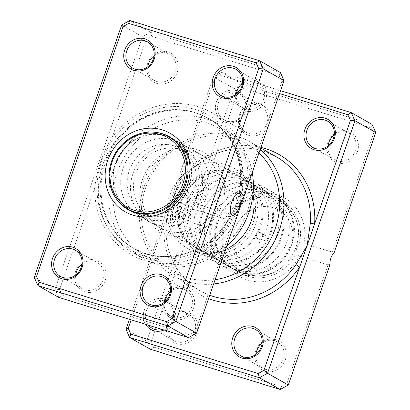 <?xml version="1.0" encoding="UTF-8"?>
<svg xmlns="http://www.w3.org/2000/svg" width="410" height="410" viewBox="0 0 410 410"><rect width="100%" height="100%" fill="white"/><g stroke="black" fill="none" stroke-linecap="round" stroke-linejoin="round"><path stroke-width="0.31" stroke-dasharray="2.05 1.54" d="M205.712 195.975L206.43 187.129L203.78 182.445L200.787 184.659L197.866 191.537L195.652 199.921L197.036 204.206L201.53 202.453L205.712 195.975M195.826 112.991A74.953 68.839 -60.5 0 0 108.112 156.292A74.953 68.839 -60.5 0 0 134.465 248.839A74.953 68.839 -60.5 0 0 146.918 254.215A74.953 68.839 -60.5 0 0 234.633 210.914A74.953 68.839 -60.5 0 0 208.28 118.367A74.953 68.839 -60.5 0 0 195.826 112.991A77.059 70.776 119.5 0 1 208.628 118.516A77.059 70.776 119.5 0 1 235.719 213.666A77.059 70.776 119.5 0 1 145.545 258.182A77.059 70.776 119.5 0 1 132.743 252.657A77.059 70.776 119.5 0 1 105.652 157.507A77.059 70.776 119.5 0 1 195.826 112.991M144.735 260.529A81.651 74.994 -60.5 0 0 230.405 230.077L195.257 331.567L189.543 334.739L62.202 295.261L59.578 289.501L94.725 188.011A81.651 74.994 -60.5 0 0 144.735 260.529M248.024 179.196A81.651 74.994 -60.5 0 0 198.01 106.677A81.651 74.994 -60.5 0 0 112.34 137.13L146.114 39.606L151.828 36.434L279.169 75.911L281.793 81.672L248.024 179.196C243.822 196.298 237.949 213.256 230.405 230.077M157.045 83.491A16.754 15.385 -60.5 0 0 177.258 72.278A16.754 15.385 -60.5 0 0 167.977 51.926A16.754 15.385 -60.5 0 0 147.764 63.135A16.754 15.385 -60.5 0 0 157.045 83.491M154.068 55.719A15.078 13.848 119.5 0 1 166.855 53.177A15.078 13.848 119.5 0 1 169.361 54.258A15.078 13.848 119.5 0 1 174.66 72.877A15.078 13.848 119.5 0 1 157.015 81.585A15.078 13.848 119.5 0 1 154.508 80.504A15.078 13.848 119.5 0 1 147.887 66.645M245.534 110.925A16.754 15.385 -60.5 0 0 265.747 99.712A16.754 15.385 -60.5 0 0 256.465 79.361A16.754 15.385 -60.5 0 0 236.252 90.569A16.754 15.385 -60.5 0 0 245.534 110.925M242.556 83.153A15.078 13.848 119.5 0 1 255.343 80.611A15.078 13.848 119.5 0 1 257.844 81.692A15.078 13.848 119.5 0 1 263.148 100.312A15.078 13.848 119.5 0 1 245.503 109.019A15.078 13.848 119.5 0 1 242.997 107.938A15.078 13.848 119.5 0 1 236.375 94.08M84.906 291.812A16.754 15.385 -60.5 0 0 105.119 280.604A16.754 15.385 -60.5 0 0 95.837 260.248A16.754 15.385 -60.5 0 0 75.624 271.461A16.754 15.385 -60.5 0 0 84.906 291.812M81.928 264.04A15.078 13.848 119.5 0 1 94.715 261.503A15.078 13.848 119.5 0 1 97.221 262.584A15.078 13.848 119.5 0 1 102.52 281.198A15.078 13.848 119.5 0 1 84.88 289.911A15.078 13.848 119.5 0 1 82.374 288.824A15.078 13.848 119.5 0 1 75.748 274.972M173.394 319.246A16.754 15.385 -60.5 0 0 193.607 308.038A16.754 15.385 -60.5 0 0 184.326 287.682A16.754 15.385 -60.5 0 0 164.113 298.895A16.754 15.385 -60.5 0 0 173.394 319.246M170.416 291.474A15.078 13.848 119.5 0 1 183.203 288.937A15.078 13.848 119.5 0 1 185.709 290.019A15.078 13.848 119.5 0 1 191.009 308.633A15.078 13.848 119.5 0 1 173.363 317.345A15.078 13.848 119.5 0 1 170.857 316.259A15.078 13.848 119.5 0 1 164.236 302.406M167.464 234.725A45.228 41.543 -60.5 0 0 222.041 204.457A45.228 41.543 -60.5 0 0 196.974 149.501A45.228 41.543 -60.5 0 0 142.403 179.764A45.228 41.543 -60.5 0 0 167.464 234.725M194.729 152.002A41.881 38.463 119.5 0 1 201.689 155.011A41.881 38.463 119.5 0 1 216.413 206.717A41.881 38.463 119.5 0 1 167.403 230.917A41.881 38.463 119.5 0 1 160.443 227.909A41.881 38.463 119.5 0 1 145.719 176.197A41.881 38.463 119.5 0 1 194.729 152.002M158.173 261.554A73.708 67.696 119.5 0 1 117.332 171.995A73.708 67.696 119.5 0 1 206.266 122.672A73.708 67.696 119.5 0 1 247.112 212.231A73.708 67.696 119.5 0 1 158.173 261.554M252.232 172.482A77.059 70.776 -60.5 0 0 219.012 124.389A77.059 70.776 -60.5 0 0 206.204 118.864A77.059 70.776 -60.5 0 0 116.03 163.38A77.059 70.776 -60.5 0 0 143.121 258.531A77.059 70.776 -60.5 0 0 155.928 264.055A77.059 70.776 -60.5 0 0 226.566 246.61M279.169 75.911L280.327 72.483L150.547 32.246L129.785 20.5M151.828 36.434L150.547 32.246L142.465 36.731L55.022 289.245L34.261 277.498M59.578 289.501L55.022 289.245L58.738 297.383L62.202 295.261M146.114 39.606L142.465 36.731L121.703 24.984M154.457 132.22A41.881 38.463 -60.5 0 0 115.292 154.247A41.881 38.463 -60.5 0 0 116.583 199.168M94.725 188.011C96.816 169.72 102.69 152.756 112.34 137.13M281.793 81.672L284.043 80.626M195.257 331.567L196.6 333.14M188.518 337.62L189.543 334.739M264.055 234.633A3.352 3.075 119.5 0 1 264.609 234.874A3.352 3.075 119.5 0 1 265.788 239.015A3.352 3.075 119.5 0 1 261.867 240.947A3.352 3.075 119.5 0 1 261.308 240.706A3.352 3.075 119.5 0 1 260.135 236.57A3.352 3.075 119.5 0 1 264.055 234.633M260.591 232.675A3.352 3.075 119.5 0 1 261.149 232.916A3.352 3.075 119.5 0 1 262.328 237.057A3.352 3.075 119.5 0 1 258.408 238.989A3.352 3.075 119.5 0 1 257.849 238.748A3.352 3.075 119.5 0 1 256.67 234.612A3.352 3.075 119.5 0 1 260.591 232.675M268.55 193.766A41.881 38.463 -60.5 0 0 219.54 217.966A41.881 38.463 -60.5 0 0 234.264 269.672A41.881 38.463 -60.5 0 0 235.965 270.574A41.881 38.463 -60.5 0 0 241.223 272.681A41.881 38.463 -60.5 0 0 289.788 249.434A41.881 38.463 -60.5 0 0 277.155 197.763A41.881 38.463 -60.5 0 0 275.51 196.774A41.881 38.463 -60.5 0 0 268.55 193.766M183.485 145.642A41.881 38.463 -60.5 0 0 134.475 169.837A41.881 38.463 -60.5 0 0 149.199 221.549A41.881 38.463 -60.5 0 0 156.159 224.552A41.881 38.463 -60.5 0 0 205.164 200.357A41.881 38.463 -60.5 0 0 190.445 148.645A41.881 38.463 -60.5 0 0 183.485 145.642M180.113 149.399A36.854 33.851 -60.5 0 0 136.986 170.688A36.854 33.851 -60.5 0 0 149.942 216.193A36.854 33.851 -60.5 0 0 156.066 218.837A36.854 33.851 -60.5 0 0 199.193 197.548A36.854 33.851 -60.5 0 0 186.237 152.043A36.854 33.851 -60.5 0 0 180.113 149.399M173.768 145.806A36.854 33.851 -60.5 0 0 130.641 167.101A36.854 33.851 -60.5 0 0 143.597 212.605A36.854 33.851 -60.5 0 0 149.722 215.25A36.854 33.851 -60.5 0 0 192.849 193.956A36.854 33.851 -60.5 0 0 179.893 148.451A36.854 33.851 -60.5 0 0 173.768 145.806M173.681 140.097A41.881 38.463 -60.5 0 0 124.671 164.292A41.881 38.463 -60.5 0 0 139.395 215.998A41.881 38.463 -60.5 0 0 146.355 219.007A41.881 38.463 -60.5 0 0 195.36 194.811A41.881 38.463 -60.5 0 0 180.641 143.1A41.881 38.463 -60.5 0 0 173.681 140.097M168.464 136.597A41.881 38.463 -60.5 0 0 165.891 135.689A41.881 38.463 -60.5 0 0 118.044 157.501A41.881 38.463 -60.5 0 0 127.546 208.915M129.908 210.571A41.881 38.463 -60.5 0 0 131.61 211.596A41.881 38.463 -60.5 0 0 138.57 214.599A41.881 38.463 -60.5 0 0 187.575 190.404A41.881 38.463 -60.5 0 0 172.851 138.693A41.881 38.463 -60.5 0 0 171.098 137.765M172.687 138.985A41.543 38.156 -60.5 0 0 165.784 136.007A41.543 38.156 -60.5 0 0 117.168 160.008A41.543 38.156 -60.5 0 0 131.774 211.304M132.63 211.775A41.543 38.156 -60.5 0 0 138.677 214.286A41.543 38.156 -60.5 0 0 187.073 190.768A41.543 38.156 -60.5 0 0 173.532 139.482M279.553 93.582L220.457 75.261L214.743 78.433L178.965 181.743L180.328 182.865C176.203 189.2 173.251 196.036 171.472 203.38C168.418 210.002 166.578 216.992 165.968 224.342A77.059 70.776 -60.5 0 0 200.213 290.828A77.059 70.776 -60.5 0 0 209.725 295.241M252.924 194.781A46.366 42.589 -60.5 0 0 251.417 189.553A46.366 42.589 -60.5 0 0 225.608 164.415A46.366 42.589 -60.5 0 0 169.658 195.442A46.366 42.589 -60.5 0 0 195.35 251.781A46.366 42.589 -60.5 0 0 215.665 252.739A46.366 42.589 -60.5 0 0 225.561 249.5M202.581 250.817A41.881 38.463 -60.5 0 0 220.928 251.684A41.881 38.463 -60.5 0 0 253.221 194.612A41.881 38.463 -60.5 0 0 236.867 174.911A41.881 38.463 -60.5 0 0 229.907 171.908A41.881 38.463 -60.5 0 0 180.902 196.103A41.881 38.463 -60.5 0 0 195.621 247.814A41.881 38.463 -60.5 0 0 202.581 250.817M179.262 222.594L179.313 225.802A19.859 7.703 -72.8 0 1 174.122 227.837A19.859 7.703 -72.8 0 1 173.163 205.005A19.859 7.703 -72.8 0 1 185.884 189.907A19.859 7.703 -72.8 0 1 187.452 210.848L177.914 205.456L179.211 201.71L187.016 206.127A15.887 6.16 107.2 0 0 184.705 193.699A15.887 6.16 107.2 0 0 174.532 205.779A15.887 6.16 107.2 0 0 175.296 224.044A15.887 6.16 107.2 0 0 179.262 222.594L178.965 222.502A15.887 6.16 -72.8 0 1 175.003 223.952A15.887 6.16 -72.8 0 1 174.24 205.687A15.887 6.16 -72.8 0 1 184.413 193.607A15.887 6.16 -72.8 0 1 186.719 206.035L178.914 201.623L177.622 205.364L187.155 210.755A19.859 7.703 107.2 0 0 185.586 189.815A19.859 7.703 107.2 0 0 172.871 204.913A19.859 7.703 107.2 0 0 173.825 227.745A19.859 7.703 107.2 0 0 179.016 225.715L178.965 222.502M187.452 210.848L187.155 210.755M178.376 210.263A5.955 2.311 107.2 0 0 178.196 210.186A5.955 2.311 107.2 0 0 174.383 214.717A5.955 2.311 107.2 0 0 174.491 221.487L175.782 217.746A1.983 0.769 -72.8 0 1 175.746 215.491A1.983 0.769 -72.8 0 1 177.017 213.979A1.983 0.769 -72.8 0 1 177.079 214.005L182.834 217.259A15.887 6.16 -72.8 0 1 180.851 220.401L180.902 223.614A19.859 7.703 107.2 0 0 185.863 214.502L178.376 210.263L185.863 214.502M186.155 214.589A19.859 7.703 -72.8 0 1 181.194 223.706L181.143 220.493A15.887 6.16 107.2 0 0 183.126 217.351L177.376 214.097A1.983 0.769 107.2 0 0 177.315 214.071A1.983 0.769 107.2 0 0 176.044 215.583A1.983 0.769 107.2 0 0 176.08 217.838L174.783 221.579A5.955 2.311 -72.8 0 1 174.675 214.809A5.955 2.311 -72.8 0 1 178.493 210.279A5.955 2.311 -72.8 0 1 178.673 210.356M176.08 217.838L175.782 217.746M236.539 175.659A41.881 38.463 119.5 0 1 243.499 178.663A41.881 38.463 119.5 0 1 258.223 230.374A41.881 38.463 119.5 0 1 209.213 254.569A41.881 38.463 119.5 0 1 202.253 251.566A41.881 38.463 119.5 0 1 187.534 199.854A41.881 38.463 119.5 0 1 236.539 175.659M232.506 173.374A41.881 38.463 119.5 0 1 239.46 176.382A41.881 38.463 119.5 0 1 254.185 228.088A41.881 38.463 119.5 0 1 205.179 252.283A41.881 38.463 119.5 0 1 198.22 249.28A41.881 38.463 119.5 0 1 183.495 197.569A41.881 38.463 119.5 0 1 232.506 173.374M246.922 181.533A41.881 38.463 119.5 0 1 253.882 184.536A41.881 38.463 119.5 0 1 268.606 236.247A41.881 38.463 119.5 0 1 219.596 260.442A41.881 38.463 119.5 0 1 212.636 257.439A41.881 38.463 119.5 0 1 197.912 205.728A41.881 38.463 119.5 0 1 246.922 181.533M242.884 179.247A41.881 38.463 119.5 0 1 249.844 182.255A41.881 38.463 119.5 0 1 264.568 233.961A41.881 38.463 119.5 0 1 215.558 258.156A41.881 38.463 119.5 0 1 208.598 255.153A41.881 38.463 119.5 0 1 193.874 203.442A41.881 38.463 119.5 0 1 242.884 179.247M257.301 187.406A41.881 38.463 119.5 0 1 264.26 190.409A41.881 38.463 119.5 0 1 278.984 242.12A41.881 38.463 119.5 0 1 229.979 266.315A41.881 38.463 119.5 0 1 223.019 263.312A41.881 38.463 119.5 0 1 208.295 211.601A41.881 38.463 119.5 0 1 257.301 187.406M253.267 185.12A41.881 38.463 119.5 0 1 260.227 188.128A41.881 38.463 119.5 0 1 274.946 239.835A41.881 38.463 119.5 0 1 225.941 264.03A41.881 38.463 119.5 0 1 218.981 261.026A41.881 38.463 119.5 0 1 204.257 209.315A41.881 38.463 119.5 0 1 253.267 185.12M145.494 324.284A16.754 15.385 119.5 0 1 146.908 305.296A16.754 15.385 119.5 0 1 164.466 299.074A16.754 15.385 119.5 0 1 164.938 299.233M166.732 299.997A16.754 15.385 119.5 0 1 174.66 315.228A16.754 15.385 119.5 0 1 163.995 330.019M162.227 329.471A15.078 13.848 -60.5 0 0 173.502 316.792A15.078 13.848 -60.5 0 0 167.003 302.062A15.078 13.848 -60.5 0 0 165.481 301.329M238.871 91.676A16.754 15.385 119.5 0 1 245.405 112.345A16.754 15.385 119.5 0 1 225.674 122.318A16.754 15.385 119.5 0 1 216.393 101.962A16.754 15.385 119.5 0 1 236.606 90.754A16.754 15.385 119.5 0 1 237.077 90.907M236.606 92.65A15.078 13.848 -60.5 0 0 218.986 101.383A15.078 13.848 -60.5 0 0 224.29 119.981A15.078 13.848 -60.5 0 0 226.797 121.063A15.078 13.848 -60.5 0 0 244.442 112.355A15.078 13.848 -60.5 0 0 239.143 93.741A15.078 13.848 -60.5 0 0 237.621 93.008M248.742 135.367A16.754 15.385 -60.5 0 0 268.955 124.158A16.754 15.385 -60.5 0 0 259.673 103.802A16.754 15.385 -60.5 0 0 239.46 115.015A16.754 15.385 -60.5 0 0 248.742 135.367M258.551 105.057A15.078 13.848 119.5 0 1 261.057 106.139A15.078 13.848 119.5 0 1 266.356 124.753A15.078 13.848 119.5 0 1 248.711 133.465A15.078 13.848 119.5 0 1 246.205 132.384A15.078 13.848 119.5 0 1 240.906 113.765A15.078 13.848 119.5 0 1 258.551 105.057M176.602 343.693A16.754 15.385 -60.5 0 0 196.815 332.479A16.754 15.385 -60.5 0 0 187.534 312.128A16.754 15.385 -60.5 0 0 167.321 323.336A16.754 15.385 -60.5 0 0 176.602 343.693M186.412 313.378A15.078 13.848 119.5 0 1 188.918 314.46A15.078 13.848 119.5 0 1 194.217 333.079A15.078 13.848 119.5 0 1 176.577 341.786A15.078 13.848 119.5 0 1 174.071 340.705A15.078 13.848 119.5 0 1 168.766 322.091A15.078 13.848 119.5 0 1 186.412 313.378M265.091 371.127A16.754 15.385 -60.5 0 0 285.304 359.913A16.754 15.385 -60.5 0 0 276.022 339.562A16.754 15.385 -60.5 0 0 255.809 350.77A16.754 15.385 -60.5 0 0 265.091 371.127M262.113 343.354A15.078 13.848 119.5 0 1 274.9 340.812A15.078 13.848 119.5 0 1 277.406 341.894A15.078 13.848 119.5 0 1 282.705 360.513A15.078 13.848 119.5 0 1 265.06 369.22A15.078 13.848 119.5 0 1 262.559 368.139A15.078 13.848 119.5 0 1 255.932 354.281M337.23 162.801A16.754 15.385 -60.5 0 0 357.443 151.592A16.754 15.385 -60.5 0 0 348.162 131.236A16.754 15.385 -60.5 0 0 327.949 142.449A16.754 15.385 -60.5 0 0 337.23 162.801M334.252 135.028A15.078 13.848 119.5 0 1 347.039 132.491A15.078 13.848 119.5 0 1 349.54 133.573A15.078 13.848 119.5 0 1 354.845 152.187A15.078 13.848 119.5 0 1 337.199 160.899A15.078 13.848 119.5 0 1 334.693 159.818A15.078 13.848 119.5 0 1 328.072 145.96M267.684 193.279A41.881 38.463 119.5 0 1 274.644 196.282A41.881 38.463 119.5 0 1 289.368 247.994A41.881 38.463 119.5 0 1 240.357 272.189A41.881 38.463 119.5 0 1 233.398 269.185A41.881 38.463 119.5 0 1 218.673 217.474A41.881 38.463 119.5 0 1 267.684 193.279M263.645 190.993A41.881 38.463 119.5 0 1 270.605 194.002A41.881 38.463 119.5 0 1 285.329 245.708A41.881 38.463 119.5 0 1 236.319 269.903A41.881 38.463 119.5 0 1 229.359 266.9A41.881 38.463 119.5 0 1 214.64 215.188A41.881 38.463 119.5 0 1 263.645 190.993M258.987 152.981A73.708 67.696 -60.5 0 0 234.525 138.657A73.708 67.696 -60.5 0 0 145.586 187.98A73.708 67.696 -60.5 0 0 186.432 277.539A73.708 67.696 -60.5 0 0 215.112 279.692M213.636 283.956A77.059 70.776 119.5 0 1 186.494 281.347A77.059 70.776 119.5 0 1 173.686 275.822A77.059 70.776 119.5 0 1 146.595 180.672A77.059 70.776 119.5 0 1 236.77 136.156A77.059 70.776 119.5 0 1 249.577 141.681A77.059 70.776 119.5 0 1 260.278 149.255M222.82 230.958C222.123 226.315 223.383 222.671 226.607 220.026A41.881 38.463 119.5 0 1 274.89 197.359A41.881 38.463 119.5 0 1 281.849 200.362A41.881 38.463 119.5 0 1 299.638 242.664C297.301 245.59 296.04 249.239 295.851 253.6A41.881 38.463 119.5 0 1 247.568 276.268A41.881 38.463 119.5 0 1 240.608 273.265A41.881 38.463 119.5 0 1 222.82 230.958L220.816 231.568A45.228 41.543 -60.5 0 0 247.625 280.076A45.228 41.543 -60.5 0 0 299.577 255.989L328.036 264.809L286.954 383.447L281.239 386.62L153.899 347.137L151.275 341.381L192.357 222.743L220.816 231.568M129.442 319.308L213.4 76.86L234.161 88.606L192.331 209.397A6.698 2.598 107.2 0 0 188.549 220.334L146.718 341.12L150.434 349.264L153.899 347.137M125.957 329.373L146.718 341.12L151.275 341.381M370.865 127.792L372.024 124.363L242.243 84.127L234.161 88.606L237.81 91.481L243.525 88.314L370.865 127.792L373.489 133.547L332.407 252.186L303.948 243.361A45.228 41.543 -60.5 0 0 277.139 194.852A45.228 41.543 -60.5 0 0 225.187 218.945L196.728 210.12L237.81 91.481M214.743 78.433L213.4 76.86L221.482 72.38L242.243 84.127L243.525 88.314M220.457 75.261L221.482 72.38L280.558 90.692M260.919 147.4A80.411 73.851 119.5 0 0 178.965 181.743L131.149 319.836M164.471 300.971A15.078 13.848 -60.5 0 0 148.102 307.423A15.078 13.848 -60.5 0 0 148.507 325.217M330.127 264.224L328.036 264.809M333.914 253.293L332.705 252.252L303.948 243.361M299.638 242.664L303.246 243.12M299.577 255.989L295.851 253.6M226.607 220.026L225.485 219.012L196.728 210.12M192.331 209.397L196.031 209.879M192.357 222.743L188.549 220.334M286.954 383.447L288.297 385.016M281.239 386.62L280.214 389.5M375.739 132.502L373.489 133.547M183.126 217.351L182.834 217.259M174.783 221.579L174.491 221.487M181.194 223.706L180.902 223.614M181.143 220.493L180.851 220.401M179.313 225.802L179.016 225.715M177.914 205.456L177.622 205.364M179.211 201.71L178.914 201.623M187.016 206.127L186.719 206.035M208.567 298.593A80.411 73.851 119.5 0 1 163.979 225.018A3.352 0.62 -176.4 0 0 166.173 224.577L166.173 224.577A3.352 0.62 -176.4 0 0 165.968 224.342M194.909 112.473A74.953 68.839 -60.5 0 0 107.2 155.774A74.953 68.839 -60.5 0 0 133.552 248.322A74.953 68.839 -60.5 0 0 146.006 253.698A74.953 68.839 -60.5 0 0 233.715 210.397A74.953 68.839 -60.5 0 0 207.368 117.849A74.953 68.839 -60.5 0 0 194.909 112.473M144.663 256.163A77.813 71.468 -60.5 0 0 238.553 204.093A77.813 71.468 -60.5 0 0 195.437 109.547A77.813 71.468 -60.5 0 0 101.547 161.617A77.813 71.468 -60.5 0 0 144.663 256.163M252.555 267.843A31.898 29.3 119.5 0 1 234.879 229.082A31.898 29.3 119.5 0 1 273.367 207.737A31.898 29.3 119.5 0 1 291.044 246.497A31.898 29.3 119.5 0 1 252.555 267.843M273.706 198.66A40.129 36.854 -60.5 0 0 225.29 225.51A40.129 36.854 -60.5 0 0 247.527 274.269A40.129 36.854 -60.5 0 0 257.085 275.817A40.129 36.854 -60.5 0 0 292.694 254.615A40.129 36.854 -60.5 0 0 292.525 213.169A40.129 36.854 -60.5 0 0 273.706 198.66M173.563 197.338L180.579 182.978C198.983 155.231 234.52 141.701 263.399 151.208L276.104 156.692A77.059 70.776 -60.5 0 0 263.302 151.162A77.059 70.776 -60.5 0 0 180.328 182.865M177.376 214.097L177.079 214.005M203.78 182.445L239.081 193.392M134.465 248.839L145.955 253.677C166.839 259.643 186.934 256.209 206.24 243.366C216.137 236.437 224.137 227.637 230.23 216.957C250.833 182.506 239.788 134.992 207.368 117.849L208.28 118.367M147.441 41.861L169.361 54.258M235.929 69.295L257.844 81.692M75.307 250.182L97.221 262.584M163.795 277.616L185.709 290.019M169.391 136.735L201.689 155.011M143.121 258.531L132.743 252.657M219.012 124.389L208.628 118.516M128.151 209.638L160.443 227.909M148.943 303.861L170.857 316.259M60.46 276.427L82.374 288.824M221.082 95.54L242.997 107.938M132.594 68.106L154.508 80.504M197.036 204.206L232.337 215.153M261.149 232.916L264.609 234.874M235.965 270.574L243.499 273.588L257.085 275.817C287.251 277.893 309.847 237.959 292.525 213.169C288.527 206.906 283.402 201.771 277.155 197.763M234.264 269.672L149.199 221.549M149.942 216.193L143.597 212.605M139.395 215.998L131.61 211.596M180.641 143.1L172.851 138.693M186.237 152.043L179.893 148.451M275.51 196.774L190.445 148.645M257.849 238.748L261.308 240.706M253.221 194.612L251.417 189.553M220.928 251.684L215.665 252.739M175.296 224.044L175.003 223.952M185.884 189.907L185.586 189.815M178.493 210.279L178.196 210.186M206.558 256.055C229.836 264.035 257.854 245.836 262.241 220.524C266.936 199.742 254.779 177.51 235.161 171.892C216.808 165.84 194.719 175.393 184.869 193.187C170.586 216.147 181.635 249.244 206.558 256.055M216.936 261.928C240.214 269.908 268.237 251.709 272.619 226.397C277.319 205.615 265.162 183.383 245.544 177.766C227.186 171.713 205.097 181.266 195.252 199.06C180.969 222.02 192.013 255.117 216.936 261.928M227.319 267.802C250.597 275.781 278.615 257.582 283.002 232.27C287.697 211.488 275.54 189.256 255.922 183.639C237.569 177.586 215.481 187.139 205.63 204.933C191.347 227.893 202.397 260.991 227.319 267.802M237.697 273.675C260.98 281.655 288.999 263.456 293.381 238.143C298.08 217.361 285.924 195.129 266.305 189.512C247.947 183.46 225.859 193.013 216.014 210.807C201.73 233.767 212.775 266.864 237.697 273.675M188.918 314.46L167.003 302.062M277.406 341.894L255.491 329.496M261.057 106.139L239.143 93.741M349.54 133.573L327.626 121.175M173.686 275.822L200.213 290.828C177.884 278.513 164.205 252.027 166.173 224.577C166.839 218.171 167.91 213.118 169.381 209.423M281.849 200.362L274.644 196.282M270.605 194.002L264.26 190.409M260.227 188.128L253.882 184.536M249.844 182.255L243.499 178.663M239.46 176.382L236.867 174.911M198.22 249.28L195.621 247.814M208.598 255.153L202.253 251.566M218.981 261.026L212.636 257.439M229.359 266.9L223.019 263.312M240.608 273.265L233.398 269.185M249.577 141.681L260.719 147.984M334.693 159.818L312.779 147.415M246.205 132.384L224.29 119.981M262.559 368.139L240.639 355.742M174.071 340.705L152.156 328.308M177.315 214.071L177.017 213.979M174.122 227.837L173.825 227.745M184.705 193.699L184.413 193.607"/><path stroke-width="0.61" d="M239.63 206.491A11.393 4.418 107.2 0 0 239.081 193.392A11.393 4.418 107.2 0 0 231.788 202.053A11.393 4.418 107.2 0 0 232.337 215.153A11.393 4.418 107.2 0 0 239.63 206.491M72.77 247.199A16.754 15.385 119.5 0 1 82.051 267.551A16.754 15.385 119.5 0 1 61.838 278.764A16.754 15.385 119.5 0 1 52.557 258.408A16.754 15.385 119.5 0 1 72.77 247.199M62.961 277.508A15.078 13.848 -60.5 0 0 80.606 268.801A15.078 13.848 -60.5 0 0 75.307 250.182A15.078 13.848 -60.5 0 0 72.801 249.101A15.078 13.848 -60.5 0 0 55.155 257.813A15.078 13.848 -60.5 0 0 60.46 276.427A15.078 13.848 -60.5 0 0 62.961 277.508M144.909 38.873A16.754 15.385 119.5 0 1 154.191 59.23A16.754 15.385 119.5 0 1 133.978 70.438A16.754 15.385 119.5 0 1 124.696 50.087A16.754 15.385 119.5 0 1 144.909 38.873M135.1 69.188A15.078 13.848 -60.5 0 0 152.745 60.475A15.078 13.848 -60.5 0 0 147.441 41.861A15.078 13.848 -60.5 0 0 144.94 40.78A15.078 13.848 -60.5 0 0 127.295 49.487A15.078 13.848 -60.5 0 0 132.594 68.106A15.078 13.848 -60.5 0 0 135.1 69.188M233.398 66.307A16.754 15.385 119.5 0 1 242.679 86.664A16.754 15.385 119.5 0 1 222.466 97.872A16.754 15.385 119.5 0 1 213.185 77.521A16.754 15.385 119.5 0 1 233.398 66.307M223.588 96.622A15.078 13.848 -60.5 0 0 241.234 87.909A15.078 13.848 -60.5 0 0 235.929 69.295A15.078 13.848 -60.5 0 0 233.423 68.214A15.078 13.848 -60.5 0 0 215.783 76.921A15.078 13.848 -60.5 0 0 221.082 95.54A15.078 13.848 -60.5 0 0 223.588 96.622M161.258 274.633A16.754 15.385 119.5 0 1 170.539 294.985A16.754 15.385 119.5 0 1 150.326 306.198A16.754 15.385 119.5 0 1 141.045 285.842A16.754 15.385 119.5 0 1 161.258 274.633M151.449 304.943A15.078 13.848 -60.5 0 0 169.094 296.235A15.078 13.848 -60.5 0 0 163.795 277.616A15.078 13.848 -60.5 0 0 161.289 276.535A15.078 13.848 -60.5 0 0 143.643 285.247A15.078 13.848 -60.5 0 0 148.943 303.861A15.078 13.848 -60.5 0 0 151.449 304.943M162.375 129.924A45.228 41.543 119.5 0 1 187.437 184.879A45.228 41.543 119.5 0 1 132.861 215.147A45.228 41.543 119.5 0 1 107.799 160.192A45.228 41.543 119.5 0 1 162.375 129.924M116.583 199.168A41.881 38.463 -60.5 0 0 128.151 209.638A41.881 38.463 -60.5 0 0 135.11 212.641A41.881 38.463 -60.5 0 0 184.116 188.446A41.881 38.463 -60.5 0 0 169.391 136.735A41.881 38.463 -60.5 0 0 162.432 133.732A41.881 38.463 -60.5 0 0 154.457 132.22M129.785 20.5L259.566 60.736L263.281 68.88L175.839 321.394L167.757 325.873L37.976 285.637L34.261 277.498L121.703 24.984L129.785 20.5L128.761 23.38L123.046 26.553L36.51 276.453L39.134 282.208L166.475 321.686L172.19 318.519L258.725 68.619L256.101 62.863L128.761 23.38M39.134 282.208L37.976 285.637L58.738 297.383L188.518 337.62L196.6 333.14L284.043 80.626L280.327 72.483L259.566 60.736L256.101 62.863M284.043 80.626L263.281 68.88L258.725 68.619M196.6 333.14L175.839 321.394L172.19 318.519M188.518 337.62L167.757 325.873L166.475 321.686M226.566 246.61A77.059 70.776 -60.5 0 0 252.232 172.482M164.236 302.406A15.078 13.848 119.5 0 1 170.416 291.474M75.748 274.972A15.078 13.848 119.5 0 1 81.928 264.04M236.375 94.08A15.078 13.848 119.5 0 1 242.556 83.153M147.887 66.645A15.078 13.848 119.5 0 1 154.068 55.719M123.046 26.553L121.703 24.984M36.51 276.453L34.261 277.498M127.546 208.915A41.881 38.463 -60.5 0 0 129.908 210.571M171.098 137.765A41.881 38.463 -60.5 0 0 168.464 136.597M127.623 208.957A41.543 38.156 -60.5 0 0 134.526 211.934A41.543 38.156 -60.5 0 0 183.142 187.934A41.543 38.156 -60.5 0 0 168.536 136.638A41.543 38.156 -60.5 0 0 161.632 133.655A41.543 38.156 -60.5 0 0 113.016 157.66A41.543 38.156 -60.5 0 0 127.623 208.957L131.774 211.304A41.543 38.156 -60.5 0 0 132.63 211.775M173.532 139.482A41.543 38.156 -60.5 0 0 172.687 138.985L168.536 136.638M160.735 134.659A40.206 36.926 -60.5 0 0 112.222 161.56A40.206 36.926 -60.5 0 0 134.5 210.412A40.206 36.926 -60.5 0 0 183.014 183.511A40.206 36.926 -60.5 0 0 160.735 134.659M225.561 249.5A46.366 42.589 -60.5 0 0 252.924 194.781M164.938 299.233A16.754 15.385 119.5 0 1 166.732 299.997M163.995 330.019A16.754 15.385 119.5 0 1 153.535 330.639A16.754 15.385 119.5 0 1 145.494 324.284M148.507 325.217A15.078 13.848 -60.5 0 0 152.156 328.308A15.078 13.848 -60.5 0 0 154.657 329.389A15.078 13.848 -60.5 0 0 162.227 329.471M165.481 301.329A15.078 13.848 -60.5 0 0 164.497 300.981A15.078 13.848 -60.5 0 0 164.471 300.971M252.955 326.509A16.754 15.385 119.5 0 1 262.236 346.865A16.754 15.385 119.5 0 1 242.023 358.073A16.754 15.385 119.5 0 1 232.742 337.722A16.754 15.385 119.5 0 1 252.955 326.509M243.145 356.823A15.078 13.848 -60.5 0 0 260.791 348.111A15.078 13.848 -60.5 0 0 255.491 329.496A15.078 13.848 -60.5 0 0 252.985 328.415A15.078 13.848 -60.5 0 0 235.34 337.122A15.078 13.848 -60.5 0 0 240.639 355.742A15.078 13.848 -60.5 0 0 243.145 356.823M237.077 90.907A16.754 15.385 119.5 0 1 238.871 91.676M237.621 93.008A15.078 13.848 -60.5 0 0 236.637 92.655A15.078 13.848 -60.5 0 0 236.606 92.65M325.094 118.188A16.754 15.385 119.5 0 1 334.375 138.539A16.754 15.385 119.5 0 1 314.162 149.752A16.754 15.385 119.5 0 1 304.881 129.396A16.754 15.385 119.5 0 1 325.094 118.188M315.285 148.497A15.078 13.848 -60.5 0 0 332.93 139.789A15.078 13.848 -60.5 0 0 327.626 121.175A15.078 13.848 -60.5 0 0 325.12 120.089A15.078 13.848 -60.5 0 0 307.479 128.801A15.078 13.848 -60.5 0 0 312.779 147.415A15.078 13.848 -60.5 0 0 315.285 148.497M280.558 90.692L351.262 112.617L354.978 120.755L267.535 373.269L259.453 377.753L129.673 337.517L125.957 329.373L129.442 319.308M131.149 319.836L128.207 328.328L130.831 334.088L258.172 373.566L263.886 370.394L299.659 267.084L295.994 264.655L307.157 245.446L350.422 120.499L347.798 114.738L279.553 93.582M130.831 334.088L129.673 337.517L150.434 349.264L280.214 389.5L288.297 385.016L330.127 264.224A6.698 2.598 107.2 0 1 333.914 253.293L375.739 132.502L372.024 124.363L351.262 112.617L347.798 114.738M258.172 373.566L259.453 377.753L280.214 389.5M263.886 370.394L267.535 373.269L288.297 385.016M350.422 120.499L354.978 120.755L375.739 132.502M260.278 149.255A77.059 70.776 119.5 0 1 279.471 229.784A77.059 70.776 119.5 0 1 213.636 283.956M208.567 298.593A80.411 73.851 119.5 0 0 299.659 267.084L307.157 245.446L310.355 223.178A77.059 70.776 -60.5 0 0 276.104 156.692L260.719 147.984M215.112 279.692A73.708 67.696 -60.5 0 0 275.371 228.216A73.708 67.696 -60.5 0 0 258.987 152.981M328.072 145.96A15.078 13.848 119.5 0 1 334.252 135.028M255.932 354.281A15.078 13.848 119.5 0 1 262.113 343.354M125.957 329.373L128.207 328.328M260.919 147.4A80.411 73.851 119.5 0 1 265.547 148.661A80.411 73.851 119.5 0 1 314.649 223.809A3.352 0.62 3.6 0 1 310.355 223.178M209.725 295.241A77.059 70.776 -60.5 0 0 213.021 296.358A77.059 70.776 -60.5 0 0 295.994 264.655"/></g></svg>
